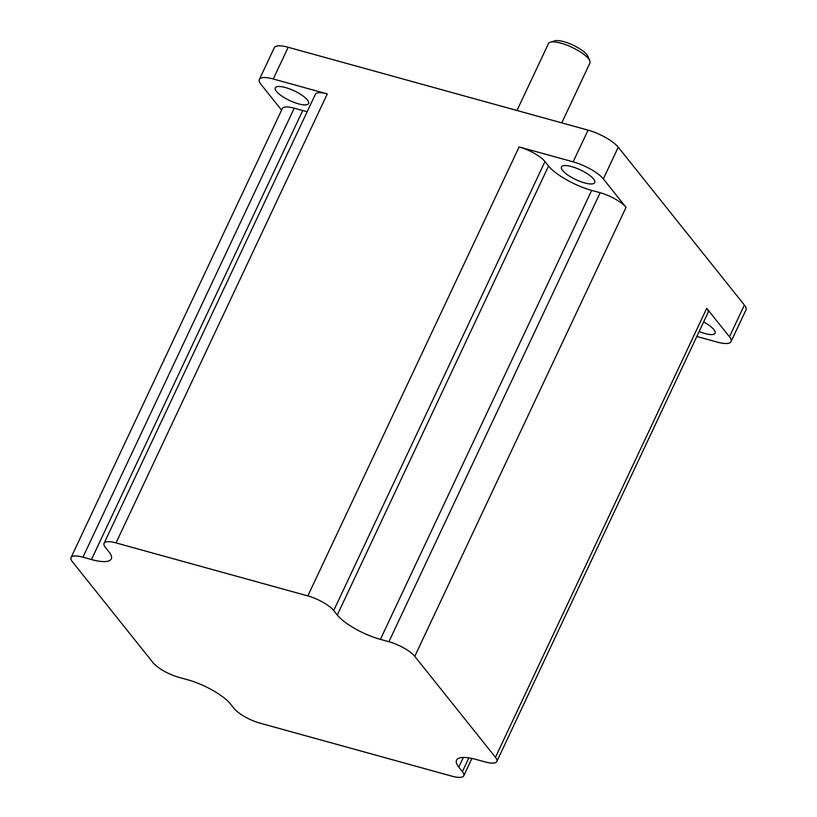 <?xml version="1.0" encoding="UTF-8"?>
<svg xmlns="http://www.w3.org/2000/svg" width="817" height="817" viewBox="0 0 817 817"><rect width="100%" height="100%" fill="white"/><g stroke="black" fill="none" stroke-linecap="round" stroke-linejoin="round"><path stroke-width="1.23" d="M550.301 42.218L554.743 40.85A19.291 5.607 25.2 0 1 571.052 44.251A19.291 5.607 25.2 0 1 586.882 54.698A19.291 5.607 25.2 0 1 587.995 56.496L589.772 60.795A22.896 6.659 -154.8 0 0 588.454 58.661A22.896 6.659 -154.8 0 0 569.663 46.263A22.896 6.659 -154.8 0 0 550.301 42.218A22.896 6.659 -154.8 0 0 548.462 43.587L516.977 110.489M561.759 122.867L589.894 63.083A22.896 6.659 -154.8 0 0 589.772 60.795M562.627 170.477A18.393 5.341 25.2 0 1 561.473 166.923A18.393 5.341 25.2 0 1 575.914 168.016A18.393 5.341 25.2 0 1 593.591 179.025A18.393 5.341 25.2 0 1 594.745 182.579A18.393 5.341 25.2 0 1 580.305 181.486A18.393 5.341 25.2 0 1 562.627 170.477M703.621 322A18.393 5.341 25.2 0 1 713.946 329.67A18.393 5.341 25.2 0 1 715.1 333.213A18.393 5.341 25.2 0 1 699.148 331.528M276.463 91.412A18.393 5.341 25.2 0 1 275.309 87.858A18.393 5.341 25.2 0 1 289.749 88.951A18.393 5.341 25.2 0 1 307.427 99.96A18.393 5.341 25.2 0 1 308.581 103.514A18.393 5.341 25.2 0 1 294.14 102.421A18.393 5.341 25.2 0 1 276.463 91.412M259.367 79.433L274.287 47.723A25.235 7.333 25.2 0 1 288.187 47.284L273.266 78.994A25.235 7.333 -154.8 0 0 259.367 79.433A25.235 7.333 -154.8 0 0 260.95 84.304L281.579 110.132M414.77 656.347A21.63 6.291 -154.8 0 0 388.902 641.723L380.405 639.374A36.06 10.478 25.2 0 1 337.278 615.017L333.704 610.534A21.63 6.291 -154.8 0 0 307.835 595.92L116.014 542.917A21.63 6.291 -154.8 0 0 104.096 543.295A21.63 6.291 -154.8 0 0 105.454 547.472L109.029 551.945A36.06 10.478 25.2 0 1 111.306 558.91A36.06 10.478 25.2 0 1 91.443 559.543L82.946 557.194A21.63 6.291 -154.8 0 0 71.028 557.572A21.63 6.291 -154.8 0 0 72.396 561.749L153.075 662.73A21.63 6.291 -154.8 0 0 178.943 677.344L187.44 679.693A36.06 10.478 25.2 0 1 230.557 704.06L234.132 708.533A21.63 6.291 -154.8 0 0 260.01 723.147L451.832 776.15A21.63 6.291 -154.8 0 0 463.75 775.772A21.63 6.291 -154.8 0 0 462.391 771.595L458.817 767.122A36.06 10.478 25.2 0 1 456.54 760.157A36.06 10.478 25.2 0 1 476.403 759.534L484.9 761.873A21.63 6.291 -154.8 0 0 496.818 761.505A21.63 6.291 -154.8 0 0 495.449 757.318L414.77 656.347L626.057 207.344L603.334 178.903A25.235 7.333 -154.8 0 0 573.146 161.848L588.066 130.138L288.187 47.284M588.066 130.138A25.235 7.333 25.2 0 1 618.255 147.193L603.334 178.903M696.819 336.461L717.142 342.078A25.235 7.333 -154.8 0 0 731.041 341.639A25.235 7.333 -154.8 0 0 729.458 336.767L744.379 305.047L618.255 147.193M744.379 305.047A25.235 7.333 25.2 0 1 745.972 309.929L731.041 341.639M573.146 161.848L519.122 146.927A21.63 6.291 -154.8 0 1 544.99 161.541L548.564 166.014A36.06 10.478 25.2 0 0 591.682 190.381L600.178 192.73A21.63 6.291 -154.8 0 1 626.057 207.344M729.458 336.767L706.736 308.326A21.63 6.291 -154.8 0 1 708.094 312.502L496.818 761.505M116.014 542.917L327.29 93.924L273.266 78.994M307.223 111.633A36.06 10.478 25.2 0 1 302.729 110.54L294.232 108.191A21.63 6.291 -154.8 0 0 282.314 108.569L71.028 557.572M327.29 93.924A21.63 6.291 -154.8 0 0 315.372 94.302L104.096 543.295M495.449 757.318L706.736 308.326M307.835 595.92L519.122 146.927M91.443 559.543L302.729 110.54M82.946 557.194L294.232 108.191M462.391 771.595L468.835 757.88M458.817 767.122L463.351 757.461M388.902 641.723L600.178 192.73M380.405 639.374L591.682 190.381M337.278 615.017L548.564 166.014M333.704 610.534L544.99 161.541M463.75 775.772L471.909 758.431"/></g></svg>
